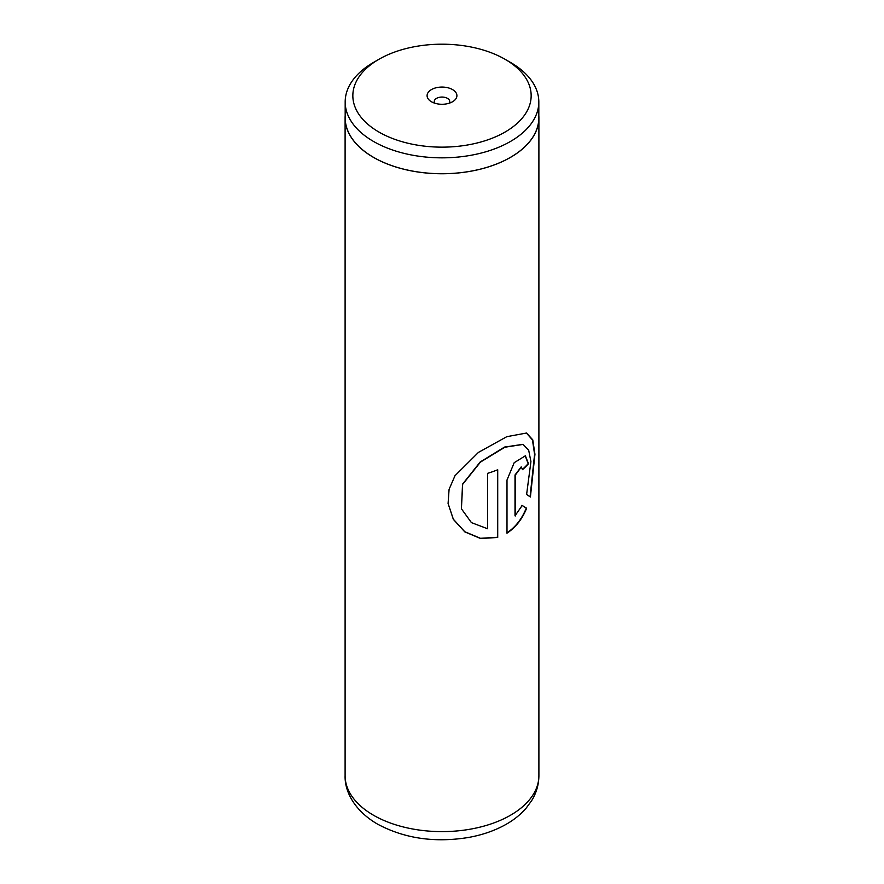 <?xml version="1.0" encoding="UTF-8"?>
<svg xmlns="http://www.w3.org/2000/svg" width="884" height="884" viewBox="0 0 884 884"><rect width="100%" height="100%" fill="white"/><g stroke="black" fill="none" stroke-linecap="round" stroke-linejoin="round"><path stroke-width="1.33" d="M378.96 132.07A89.151 51.471 0 0 0 505.04 132.07A89.151 51.471 0 0 0 505.04 59.272L510.466 62.41A96.82 55.902 0 0 1 538.82 101.936A96.82 55.902 0 0 1 479.051 153.584A96.82 55.902 0 0 1 373.534 141.462A96.82 55.902 0 0 1 345.18 101.936A96.82 55.902 0 0 1 373.534 62.41L378.96 59.272A89.151 51.471 0 0 0 378.96 132.07M452.542 89.582A14.918 8.608 0 0 0 431.458 89.582A14.918 8.608 0 0 0 431.458 101.759L431.458 101.759A14.918 8.608 0 0 0 452.542 101.759A14.918 8.608 0 0 0 452.542 89.582M449.16 103.229A7.746 4.475 0 0 0 449.746 101.527A7.746 4.475 0 0 0 447.481 98.367A7.746 4.475 0 0 0 439.039 97.395A7.746 4.475 0 0 0 434.254 101.527A7.746 4.475 0 0 0 434.84 103.229M345.18 101.936L345.18 117.815A96.82 55.902 0 0 0 373.534 157.341A96.82 55.902 0 0 0 479.051 169.463A96.82 55.902 0 0 0 538.82 117.815L538.82 101.936M497.714 537.461L497.714 469.758A96.897 55.946 180 0 1 487.592 473.349L487.592 528.754L471.426 522.621L461.415 508.786L462.652 484.333L480.443 462.111L504.841 447.238L523.052 444.409L528.687 450.232L530.919 461.592L526.61 494.476L530.4 497.018L534.953 454.266L532.776 439.867L526.544 433.027L506.808 436.674L478.454 452.387L454.995 475.714L449.083 489.349L448.089 503.515L453.337 519.361L464.807 531.881L480.576 538.511L497.714 537.461L497.493 469.846M515.306 515.98L515.306 475.128L521.339 466.984L522.51 469.669A96.897 55.946 180 0 0 528.499 463.746L525.372 455.801L514.201 462.686L506.996 480.034L506.996 533.174C515.681 527.428 522.223 519.107 526.632 508.223L522.19 505.471L515.007 515.825L515.007 474.984L521.173 466.929M345.18 115.572A96.897 55.946 0 0 0 345.103 117.815A96.897 55.946 0 0 0 373.479 157.374A96.897 55.946 0 0 0 479.084 169.496A96.897 55.946 0 0 0 538.897 117.815A96.897 55.946 0 0 0 538.82 115.572M510.466 62.41L505.04 59.272A89.151 51.471 0 0 0 378.96 59.272M522.499 469.282A96.511 55.725 180 0 0 528.157 463.647L528.499 463.746M528.157 463.647L525.195 455.746M506.731 533.008C515.383 527.284 521.903 518.985 526.289 508.112L526.632 508.223M526.289 508.112L521.869 505.339M530.08 496.797L534.577 454.31L532.455 439.912L526.345 432.972M448.077 503.416L453.337 519.217L464.763 531.704L480.454 538.301L497.493 537.273M461.415 508.786L462.542 484.167L480.233 461.945L504.532 447.083L522.864 444.343M373.479 815.225A96.897 55.946 0 0 0 479.084 827.358A96.897 55.946 0 0 0 538.897 775.666C538.82 784.594 536.4 792.915 531.66 800.639L525.947 808.418C520.157 814.993 513.063 820.573 504.642 825.148C493.913 830.96 481.879 835.06 468.531 837.457C434.729 842.971 404.386 838.518 377.49 824.098C355.103 811.103 344.572 792.064 345.103 775.666A96.897 55.946 0 0 0 373.479 815.225M538.897 117.815L538.897 775.666M345.103 117.815L345.103 775.666"/></g></svg>
